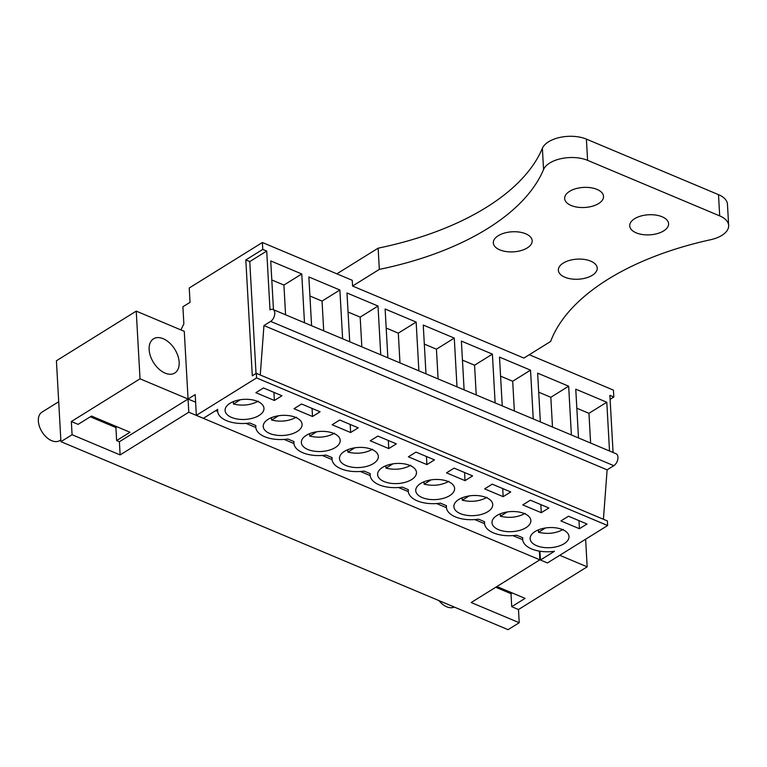 <?xml version="1.0" encoding="UTF-8"?>
<svg xmlns="http://www.w3.org/2000/svg" width="767" height="767" viewBox="0 0 767 767"><rect width="100%" height="100%" fill="white"/><g stroke="black" fill="none" stroke-linecap="round" stroke-linejoin="round"><path stroke-width="1.15" d="M539.374 551.128L539.863 559.824L471.187 602.536L519.221 622.727L508.07 629.669L60.929 441.658L56.413 360.768L136.238 311.124L140.025 378.821L71.341 421.534L72.079 434.726L60.929 441.658M195.623 402.205L188.059 399.022L188.797 412.215L120.122 454.927L72.079 434.726M539.863 559.824L188.797 412.215M522.701 539.728L512.912 535.615M484.571 523.688L474.783 519.575M446.442 507.658L436.653 503.545M408.312 491.628L398.524 487.515M370.183 475.598L360.404 471.484M332.053 459.567L322.274 455.454M293.924 443.537L284.145 439.424M255.794 427.497L246.015 423.384M217.665 411.467L215.68 410.633M585.624 539.211L587.167 566.832L518.482 609.535L519.221 622.727M518.482 609.535L511.723 606.697L511.004 593.677L495.75 587.263M496.93 586.525L525.107 598.375L511.723 606.697M587.167 566.832L559.747 555.298M217.54 409.482L217.636 411.093A26.845 13.864 176.8 0 1 217.751 409.357L203.36 418.303L196.362 415.35L195.192 394.583L119.384 441.725L120.122 454.927M119.384 441.725L116.632 440.574L115.903 427.545L90.305 416.788M116.632 440.574L130.006 432.252L91.474 416.05L78.1 424.372L71.341 421.534M136.238 311.124L184.272 331.325L188.059 399.022L140.025 378.821M610.101 399.329L613.83 397.009L613.447 390.125L529.268 354.728M607.627 525.529L256.562 377.92L256.312 373.328L607.378 520.937L607.627 525.529L547.427 562.959L540.419 560.015L539.93 551.214M217.636 411.093A26.845 13.864 176.8 0 0 249.745 422.981L255.852 425.551A26.845 13.864 176.8 0 0 255.766 427.123A26.845 13.864 176.8 0 0 287.874 439.021L293.982 441.581A26.845 13.864 176.8 0 0 293.895 443.163A26.845 13.864 176.8 0 0 326.004 455.052L332.101 457.611A26.845 13.864 176.8 0 0 332.025 459.193A26.845 13.864 176.8 0 0 364.133 471.082L370.231 473.651A26.845 13.864 176.8 0 0 370.154 475.224A26.845 13.864 176.8 0 0 402.263 487.112L408.36 489.682A26.845 13.864 176.8 0 0 408.284 491.254A26.845 13.864 176.8 0 0 440.392 503.142L446.49 505.712A26.845 13.864 176.8 0 0 446.404 507.284A26.845 13.864 176.8 0 0 478.522 519.173L484.619 521.742A26.845 13.864 176.8 0 0 484.533 523.315A26.845 13.864 176.8 0 0 516.642 535.203L522.749 537.772A26.845 13.864 176.8 0 0 522.663 539.345A26.845 13.864 176.8 0 0 554.464 551.281L540.419 560.015M256.562 377.92L196.362 415.35M256.312 373.328L252.295 375.82L245.814 259.936L249.764 261.595L256.025 373.5M180.916 329.915L183.859 323.866L182.901 306.771L190.043 302.332L189.238 287.989L262.381 242.506L262.765 249.4L245.814 259.936M149.143 349.608A20.134 12.531 -121.9 0 1 153.525 338.822A20.134 12.531 -121.9 0 1 169.469 342.839A20.134 12.531 -121.9 0 1 179.162 362.225A20.134 12.531 -121.9 0 1 174.78 373.011A20.134 12.531 -121.9 0 1 158.836 368.994A20.134 12.531 -121.9 0 1 149.143 349.608M543.563 169.517L542.384 148.29A244.203 126.133 -3.2 0 1 378.141 248.163L379.329 269.39A244.203 126.133 176.8 0 0 543.563 169.517A26.845 13.864 176.8 0 1 587.589 160.341L719.686 215.882A26.845 13.864 176.8 0 1 728.65 225.479A26.845 13.864 176.8 0 1 710.587 239.735A244.203 126.133 176.8 0 0 550.658 341.43L523.899 358.074L352.571 286.033L352.245 280.3L262.381 242.506M613.83 397.009L609.88 395.341L613.073 452.492M262.765 249.4L266.715 251.058L270.003 309.916A6.711 3.95 112.8 0 1 272.927 309.475A6.711 3.95 112.8 0 1 274.634 314.997A6.711 3.95 112.8 0 1 270.646 321.392L613.811 465.684A6.711 3.95 112.8 0 0 617.79 459.28A6.711 3.95 112.8 0 0 616.083 453.757L272.927 309.475M578.491 437.947L575.768 389.176L606.793 402.224L588.951 413.317L576.832 408.217M609.516 450.996L606.793 402.224M418.878 370.835L416.145 322.063L385.12 309.015L387.853 357.796M349.723 341.756L346.991 292.984L378.016 306.033L360.174 317.126L348.055 312.025M380.748 354.805L378.016 306.033M533.257 418.935L530.534 370.154L499.509 357.115L502.241 405.887M571.386 434.966L568.663 386.194L537.638 373.145L540.361 421.917M425.982 373.826L423.25 325.055L454.275 338.094L436.433 349.186L424.314 344.095M456.998 386.865L454.275 338.094M495.127 402.896L492.404 354.124L461.379 341.085L464.112 389.857M311.594 325.726L308.861 276.954L339.886 290.003L322.054 301.095L309.926 295.995M342.619 338.774L339.886 290.003M273.464 309.695L270.732 260.924L301.757 273.972L283.924 285.065L271.796 279.965M304.489 322.744L301.757 273.972M564.071 543.745A19.463 10.048 -3.2 0 1 542.902 547.37A19.463 10.048 -3.2 0 1 530.131 538.731A19.463 10.048 -3.2 0 1 535.05 531.541A19.463 10.048 -3.2 0 1 556.219 527.917A19.463 10.048 -3.2 0 1 568.989 536.555A19.463 10.048 -3.2 0 1 564.071 543.745M415.973 452.099L408.389 456.816L426.903 464.601L434.486 459.884L415.973 452.099M487.812 511.685A19.463 10.048 -3.2 0 1 466.643 515.309A19.463 10.048 -3.2 0 1 453.872 506.671A19.463 10.048 -3.2 0 1 458.791 499.48A19.463 10.048 -3.2 0 1 479.96 495.856A19.463 10.048 -3.2 0 1 492.73 504.494A19.463 10.048 -3.2 0 1 487.812 511.685M492.232 484.159L510.745 491.944L503.162 496.661L484.648 488.876L492.232 484.159M496.92 515.51A19.463 10.048 -3.2 0 1 518.089 511.886A19.463 10.048 -3.2 0 1 530.86 520.525A19.463 10.048 -3.2 0 1 525.941 527.715A19.463 10.048 -3.2 0 1 504.772 531.339A19.463 10.048 -3.2 0 1 492.002 522.701A19.463 10.048 -3.2 0 1 496.92 515.51M530.361 500.199L548.875 507.975L541.291 512.692L522.778 504.907L530.361 500.199M411.553 479.615A19.463 10.048 -3.2 0 1 390.384 483.248A19.463 10.048 -3.2 0 1 377.613 474.6A19.463 10.048 -3.2 0 1 382.532 467.419A19.463 10.048 -3.2 0 1 403.701 463.786A19.463 10.048 -3.2 0 1 416.471 472.434A19.463 10.048 -3.2 0 1 411.553 479.615M268.143 419.319A19.463 10.048 -3.2 0 1 289.312 415.695A19.463 10.048 -3.2 0 1 302.083 424.333A19.463 10.048 -3.2 0 1 297.165 431.524A19.463 10.048 -3.2 0 1 275.995 435.148A19.463 10.048 -3.2 0 1 263.225 426.51A19.463 10.048 -3.2 0 1 268.143 419.319M377.843 436.068L396.357 443.853L388.773 448.57L370.26 440.785L377.843 436.068M449.683 495.655A19.463 10.048 -3.2 0 1 428.513 499.279A19.463 10.048 -3.2 0 1 415.743 490.64A19.463 10.048 -3.2 0 1 420.661 483.45A19.463 10.048 -3.2 0 1 441.83 479.826A19.463 10.048 -3.2 0 1 454.601 488.464A19.463 10.048 -3.2 0 1 449.683 495.655M350.644 432.53L358.227 427.823L339.714 420.038L332.13 424.745L350.644 432.53L350.193 424.439M373.424 463.584A19.463 10.048 -3.2 0 1 352.254 467.208A19.463 10.048 -3.2 0 1 339.484 458.57A19.463 10.048 -3.2 0 1 344.402 451.389A19.463 10.048 -3.2 0 1 365.571 447.755A19.463 10.048 -3.2 0 1 378.342 456.403A19.463 10.048 -3.2 0 1 373.424 463.584M306.273 435.349A19.463 10.048 -3.2 0 1 327.442 431.725A19.463 10.048 -3.2 0 1 340.212 440.363A19.463 10.048 -3.2 0 1 335.294 447.554A19.463 10.048 -3.2 0 1 314.125 451.178A19.463 10.048 -3.2 0 1 301.354 442.54A19.463 10.048 -3.2 0 1 306.273 435.349M465.032 480.631L446.519 472.846L454.102 468.129L472.616 475.914L465.032 480.631L464.581 472.539M312.514 416.5L294.001 408.715L301.584 404.008L320.098 411.793L312.514 416.5L312.064 408.408M259.035 415.493A19.463 10.048 -3.2 0 1 237.875 419.118A19.463 10.048 -3.2 0 1 225.095 410.479A19.463 10.048 -3.2 0 1 230.014 403.289A19.463 10.048 -3.2 0 1 251.183 399.665A19.463 10.048 -3.2 0 1 263.963 408.303A19.463 10.048 -3.2 0 1 259.035 415.493M263.455 387.968L255.871 392.685L274.394 400.47L281.968 395.753L263.455 387.968M579.421 528.722L560.907 520.937L568.491 516.229L587.004 524.014L579.421 528.722L578.97 520.63M266.715 251.058L249.764 261.595M603.418 519.269L607.119 469.835L613.811 465.684M260.262 374.986L263.953 325.553L270.646 321.392M590.619 443.048L588.951 413.317M416.145 322.063L398.303 333.156L386.185 328.055M399.971 362.887L398.303 333.156M361.842 346.857L360.174 317.126M530.534 370.154L512.692 381.247L500.573 376.156M514.36 410.987L512.692 381.247M568.663 386.194L550.821 397.287L538.702 392.186M552.489 427.018L550.821 397.287M438.101 378.917L436.433 349.186M492.404 354.124L474.562 365.217L462.443 360.126M476.23 394.947L474.562 365.217M323.712 330.826L322.054 301.095M285.583 314.796L283.924 285.065M607.119 469.835L263.953 325.553M426.903 464.601L426.452 456.509M503.162 496.661L502.711 488.569M541.291 512.692L540.84 504.6M388.773 448.57L388.323 440.479M274.394 400.47L273.934 392.378M233.35 401.611L233.484 404.017C242.602 406.127 250.857 405.168 258.239 401.151M233.484 404.017L240.397 399.722M271.48 417.641L271.614 420.057C280.732 422.157 288.986 421.198 296.369 417.181M271.614 420.057L278.526 415.762M309.609 433.681L309.743 436.087C318.861 438.187 327.116 437.228 334.498 433.211M309.743 436.087L316.656 431.792M347.739 449.711L347.873 452.118C356.991 454.217 365.245 453.259 372.628 449.241M347.873 452.118L354.785 447.823M385.868 465.742L386.002 468.148C395.12 470.248 403.375 469.289 410.757 465.272M386.002 468.148L392.915 463.853M423.998 481.772L424.132 484.178C433.25 486.278 441.495 485.319 448.887 481.312M424.132 484.178L431.044 479.883M462.127 497.802L462.261 500.209C471.379 502.308 479.624 501.359 487.007 497.342M462.261 500.209L469.174 495.913M500.257 513.832L500.391 516.249C509.509 518.348 517.754 517.389 525.136 513.372M500.391 516.249L507.294 511.953M538.386 529.872L538.52 532.279C547.638 534.378 555.883 533.42 563.266 529.403M538.52 532.279L545.423 527.984M454.265 607.042A16.778 10.441 -121.9 0 1 453.182 607.464A16.778 10.441 -121.9 0 1 438.954 600.599M60.833 439.913L59.73 440.603A16.778 10.441 -121.9 0 1 58.081 441.332A16.778 10.441 -121.9 0 1 41.274 430.623A16.778 10.441 -121.9 0 1 42.012 412.109L58.704 401.735M379.329 269.39L352.571 286.033M378.141 248.163L336.866 273.829M563.275 263.071A19.463 10.048 176.8 0 0 558.357 270.262A19.463 10.048 176.8 0 0 571.137 278.9A19.463 10.048 176.8 0 0 592.306 275.276A19.463 10.048 176.8 0 0 597.225 268.086A19.463 10.048 176.8 0 0 584.444 259.447A19.463 10.048 176.8 0 0 563.275 263.071M498.234 235.718A19.463 10.048 176.8 0 0 493.315 242.909A19.463 10.048 176.8 0 0 506.086 251.547A19.463 10.048 176.8 0 0 527.255 247.923A19.463 10.048 176.8 0 0 532.173 240.733A19.463 10.048 176.8 0 0 519.403 232.094A19.463 10.048 176.8 0 0 498.234 235.718M598.605 203.552A19.463 10.048 176.8 0 0 603.524 196.362A19.463 10.048 176.8 0 0 590.753 187.723A19.463 10.048 176.8 0 0 569.584 191.347A19.463 10.048 176.8 0 0 564.665 198.538A19.463 10.048 176.8 0 0 577.446 207.176A19.463 10.048 176.8 0 0 598.605 203.552M663.656 230.905A19.463 10.048 176.8 0 0 668.575 223.715A19.463 10.048 176.8 0 0 655.804 215.076A19.463 10.048 176.8 0 0 634.635 218.7A19.463 10.048 176.8 0 0 629.717 225.891A19.463 10.048 176.8 0 0 642.487 234.529A19.463 10.048 176.8 0 0 663.656 230.905M542.384 148.29A26.845 13.864 -3.2 0 1 586.4 139.115L718.506 194.655A26.845 13.864 -3.2 0 1 727.461 204.252L728.65 225.479M511.004 593.677L512.174 592.939M115.903 427.545L117.083 426.816M719.686 215.882L718.506 194.655M587.589 160.341L586.4 139.115M522.576 537.696L522.663 539.345M484.447 521.665L484.533 523.315M446.317 505.635L446.404 507.284M408.188 489.605L408.284 491.254M370.058 473.575L370.154 475.224M331.929 457.544L332.025 459.193M293.799 441.514L293.895 443.163M255.67 425.474L255.766 427.123"/></g></svg>
